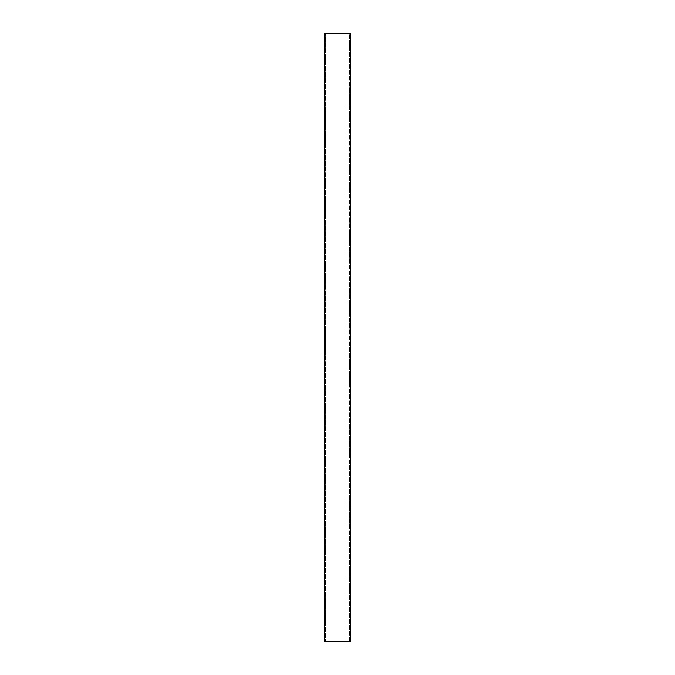 <?xml version="1.0" encoding="UTF-8"?>
<svg xmlns="http://www.w3.org/2000/svg" width="675" height="675" viewBox="0 0 675 675"><rect width="100%" height="100%" fill="white"/><g stroke="black" fill="none" stroke-linecap="round" stroke-linejoin="round"><path stroke-width="0.51" stroke-dasharray="3.38 2.53" d="M325.375 634.787L325.375 633.487L325.375 634.787M324.574 634.787L324.574 633.487L324.574 634.787M325.375 628.324L325.375 629.623L325.375 628.324M324.574 628.324L324.574 629.623L324.574 628.324M325.375 621.861L325.375 620.561L325.375 621.861M324.574 621.861L324.574 620.561L324.574 621.861M325.375 615.398L325.375 614.098L325.375 615.398M324.574 615.398L324.574 614.098L324.574 615.398M325.375 608.934L325.375 607.635L325.375 608.934M324.574 608.934L324.574 607.635L324.574 608.934M325.375 602.471L325.375 603.771L325.375 602.471M324.574 602.471L324.574 603.771L324.574 602.471M325.375 596.008L325.375 594.709L325.375 596.008M324.574 596.008L324.574 594.709L324.574 596.008M325.375 589.545L325.375 588.246L325.375 589.545M324.574 589.545L324.574 588.246L324.574 589.545M325.375 583.082L325.375 584.381L325.375 583.082M324.574 583.082L324.574 584.381L324.574 583.082M325.375 576.619L325.375 577.918L325.375 576.619M324.574 576.619L324.574 577.918L324.574 576.619M325.375 570.156L325.375 571.455L325.375 570.156M324.574 570.156L324.574 571.455L324.574 570.156M325.375 563.701L325.375 562.402L325.375 563.701M324.574 563.701L324.574 562.402L324.574 563.701M325.375 557.238L325.375 558.537L325.375 557.238M324.574 557.238L324.574 558.537L324.574 557.238M325.375 550.775L325.375 549.475L325.375 550.775M324.574 550.775L324.574 549.475L324.574 550.775M325.375 544.312L325.375 543.012L325.375 544.312M324.574 544.312L324.574 543.012L324.574 544.312M325.375 537.848L325.375 536.549L325.375 537.848M324.574 537.848L324.574 536.549L324.574 537.848M325.375 531.385L325.375 532.685L325.375 531.385M324.574 531.385L324.574 532.685L324.574 531.385M325.375 524.922L325.375 523.623L325.375 524.922M324.574 524.922L324.574 523.623L324.574 524.922M325.375 518.459L325.375 517.16L325.375 518.459M324.574 518.459L324.574 517.16L324.574 518.459M325.375 511.996L325.375 513.295L325.375 511.996M324.574 511.996L324.574 513.295L324.574 511.996M325.375 505.533L325.375 506.832L325.375 505.533M324.574 505.533L324.574 506.832L324.574 505.533M325.375 499.07L325.375 497.77L325.375 499.07M324.574 499.07L324.574 497.77L324.574 499.07M325.375 492.607L325.375 491.307L325.375 492.607M324.574 492.607L324.574 491.307L324.574 492.607M325.375 486.143L325.375 487.443L325.375 486.143M324.574 486.143L324.574 487.443L324.574 486.143M325.375 479.68L325.375 478.381L325.375 479.68M324.574 479.68L324.574 478.381L324.574 479.68M325.375 473.217L325.375 471.918L325.375 473.217M324.574 473.217L324.574 471.918L324.574 473.217M325.375 466.754L325.375 465.455L325.375 466.754M324.574 466.754L324.574 465.455L324.574 466.754M325.375 460.291L325.375 461.59L325.375 460.291M324.574 460.291L324.574 461.59L324.574 460.291M325.375 453.828L325.375 452.528L325.375 453.828M324.574 453.828L324.574 452.528L324.574 453.828M325.375 447.365L325.375 446.065L325.375 447.365M324.574 447.365L324.574 446.065L324.574 447.365M325.375 440.902L325.375 442.201L325.375 440.902M324.574 440.902L324.574 442.201L324.574 440.902M325.375 434.438L325.375 433.139L325.375 434.438M324.574 434.438L324.574 433.139L324.574 434.438M325.375 427.975L325.375 426.676L325.375 427.975M324.574 427.975L324.574 426.676L324.574 427.975M325.375 421.512L325.375 420.213L325.375 421.512M324.574 421.512L324.574 420.213L324.574 421.512M325.375 415.049L325.375 416.348L325.375 415.049M324.574 415.049L324.574 416.348L324.574 415.049M325.375 408.594L325.375 407.295L325.375 408.594M324.574 408.594L324.574 407.295L324.574 408.594M325.375 402.131L325.375 400.832L325.375 402.131M324.574 402.131L324.574 400.832L324.574 402.131M325.375 395.668L325.375 394.369L325.375 395.668M324.574 395.668L324.574 394.369L324.574 395.668M325.375 389.205L325.375 390.504L325.375 389.205M324.574 389.205L324.574 390.504L324.574 389.205M325.375 382.742L325.375 381.442L325.375 382.742M324.574 382.742L324.574 381.442L324.574 382.742M325.375 376.279L325.375 377.578L325.375 376.279M324.574 376.279L324.574 377.578L324.574 376.279M325.375 369.816L325.375 368.516L325.375 369.816M324.574 369.816L324.574 368.516L324.574 369.816M325.375 363.352L325.375 364.652L325.375 363.352M324.574 363.352L324.574 364.652L324.574 363.352M325.375 356.889L325.375 355.59L325.375 356.889M324.574 356.889L324.574 355.59L324.574 356.889M325.375 350.426L325.375 349.127L325.375 350.426M324.574 350.426L324.574 349.127L324.574 350.426M325.375 343.963L325.375 342.664L325.375 343.963M324.574 343.963L324.574 342.664L324.574 343.963M325.375 337.5L325.375 336.201L325.375 337.5M324.574 337.5L324.574 336.201L324.574 337.5M325.375 331.037L325.375 332.336L325.375 331.037M324.574 331.037L324.574 332.336L324.574 331.037M325.375 324.574L325.375 323.274L325.375 324.574M324.574 324.574L324.574 323.274L324.574 324.574M325.375 318.111L325.375 319.41L325.375 318.111M324.574 318.111L324.574 319.41L324.574 318.111M325.375 311.648L325.375 310.348L325.375 311.648M324.574 311.648L324.574 310.348L324.574 311.648M325.375 305.184L325.375 306.484L325.375 305.184M324.574 305.184L324.574 306.484L324.574 305.184M325.375 298.721L325.375 297.422L325.375 298.721M324.574 298.721L324.574 297.422L324.574 298.721M325.375 292.258L325.375 290.959L325.375 292.258M324.574 292.258L324.574 290.959L324.574 292.258M325.375 285.795L325.375 284.496L325.375 285.795M324.574 285.795L324.574 284.496L324.574 285.795M325.375 279.332L325.375 278.032L325.375 279.332M324.574 279.332L324.574 278.032L324.574 279.332M325.375 272.869L325.375 274.168L325.375 272.869M324.574 272.869L324.574 274.168L324.574 272.869M325.375 266.406L325.375 267.705L325.375 266.406M324.574 266.406L324.574 267.705L324.574 266.406M325.375 259.951L325.375 258.652L325.375 259.951M324.574 259.951L324.574 258.652L324.574 259.951M325.375 253.488L325.375 252.188L325.375 253.488M324.574 253.488L324.574 252.188L324.574 253.488M325.375 247.025L325.375 248.324L325.375 247.025M324.574 247.025L324.574 248.324L324.574 247.025M325.375 240.562L325.375 239.262L325.375 240.562M324.574 240.562L324.574 239.262L324.574 240.562M325.375 234.098L325.375 235.398L325.375 234.098M324.574 234.098L324.574 235.398L324.574 234.098M325.375 227.635L325.375 226.336L325.375 227.635M324.574 227.635L324.574 226.336L324.574 227.635M325.375 221.172L325.375 219.873L325.375 221.172M324.574 221.172L324.574 219.873L324.574 221.172M325.375 214.709L325.375 213.41L325.375 214.709M324.574 214.709L324.574 213.41L324.574 214.709M325.375 208.246L325.375 206.947L325.375 208.246M324.574 208.246L324.574 206.947L324.574 208.246M325.375 201.783L325.375 200.483L325.375 201.783M324.574 201.783L324.574 200.483L324.574 201.783M325.375 195.32L325.375 194.02L325.375 195.32M324.574 195.32L324.574 194.02L324.574 195.32M325.375 188.857L325.375 187.557L325.375 188.857M324.574 188.857L324.574 187.557L324.574 188.857M325.375 182.393L325.375 183.693L325.375 182.393M324.574 182.393L324.574 183.693L324.574 182.393M325.375 175.93L325.375 177.23L325.375 175.93M324.574 175.93L324.574 177.23L324.574 175.93M325.375 169.467L325.375 168.168L325.375 169.467M324.574 169.467L324.574 168.168L324.574 169.467M325.375 163.004L325.375 161.705L325.375 163.004M324.574 163.004L324.574 161.705L324.574 163.004M325.375 156.541L325.375 155.242L325.375 156.541M324.574 156.541L324.574 155.242L324.574 156.541M325.375 150.078L325.375 148.778L325.375 150.078M324.574 150.078L324.574 148.778L324.574 150.078M325.375 143.615L325.375 142.315L325.375 143.615M324.574 143.615L324.574 142.315L324.574 143.615M325.375 137.152L325.375 135.852L325.375 137.152M324.574 137.152L324.574 135.852L324.574 137.152M325.375 130.688L325.375 131.988L325.375 130.688M324.574 130.688L324.574 131.988L324.574 130.688M325.375 124.225L325.375 125.525L325.375 124.225M324.574 124.225L324.574 125.525L324.574 124.225M325.375 117.762L325.375 119.062L325.375 117.762M324.574 117.762L324.574 119.062L324.574 117.762M325.375 111.299L325.375 112.598L325.375 111.299M324.574 111.299L324.574 112.598L324.574 111.299M325.375 104.844L325.375 103.545L325.375 104.844M324.574 104.844L324.574 103.545L324.574 104.844M325.375 98.381L325.375 99.681L325.375 98.381M324.574 98.381L324.574 99.681L324.574 98.381M325.375 91.918L325.375 93.218L325.375 91.918M324.574 91.918L324.574 93.218L324.574 91.918M325.375 85.455L325.375 84.156L325.375 85.455M324.574 85.455L324.574 84.156L324.574 85.455M325.375 78.992L325.375 77.692L325.375 78.992M324.574 78.992L324.574 77.692L324.574 78.992M325.375 72.529L325.375 73.828L325.375 72.529M324.574 72.529L324.574 73.828L324.574 72.529M325.375 66.066L325.375 67.365L325.375 66.066M324.574 66.066L324.574 67.365L324.574 66.066M325.375 59.602L325.375 58.303L325.375 59.602M324.574 59.602L324.574 58.303L324.574 59.602M325.375 53.139L325.375 51.84L325.375 53.139M324.574 53.139L324.574 51.84L324.574 53.139M325.375 46.676L325.375 45.377L325.375 46.676M324.574 46.676L324.574 45.377L324.574 46.676M350.426 634.787L350.426 633.487L350.426 634.787M349.625 634.787L349.625 633.487L349.625 634.787M350.426 628.324L350.426 629.623L350.426 628.324M349.625 628.324L349.625 629.623L349.625 628.324M350.426 621.861L350.426 620.561L350.426 621.861M349.625 621.861L349.625 620.561L349.625 621.861M350.426 615.398L350.426 614.098L350.426 615.398M349.625 615.398L349.625 614.098L349.625 615.398M350.426 608.934L350.426 607.635L350.426 608.934M349.625 608.934L349.625 607.635L349.625 608.934M350.426 602.471L350.426 603.771L350.426 602.471M349.625 602.471L349.625 603.771L349.625 602.471M350.426 596.008L350.426 594.709L350.426 596.008M349.625 596.008L349.625 594.709L349.625 596.008M350.426 589.545L350.426 588.246L350.426 589.545M349.625 589.545L349.625 588.246L349.625 589.545M350.426 583.082L350.426 584.381L350.426 583.082M349.625 583.082L349.625 584.381L349.625 583.082M350.426 576.619L350.426 577.918L350.426 576.619M349.625 576.619L349.625 577.918L349.625 576.619M350.426 570.156L350.426 571.455L350.426 570.156M349.625 570.156L349.625 571.455L349.625 570.156M350.426 563.701L350.426 562.402L350.426 563.701M349.625 563.701L349.625 562.402L349.625 563.701M350.426 557.238L350.426 558.537L350.426 557.238M349.625 557.238L349.625 558.537L349.625 557.238M350.426 550.775L350.426 549.475L350.426 550.775M349.625 550.775L349.625 549.475L349.625 550.775M350.426 544.312L350.426 543.012L350.426 544.312M349.625 544.312L349.625 543.012L349.625 544.312M350.426 537.848L350.426 536.549L350.426 537.848M349.625 537.848L349.625 536.549L349.625 537.848M350.426 531.385L350.426 532.685L350.426 531.385M349.625 531.385L349.625 532.685L349.625 531.385M350.426 524.922L350.426 523.623L350.426 524.922M349.625 524.922L349.625 523.623L349.625 524.922M350.426 518.459L350.426 517.16L350.426 518.459M349.625 518.459L349.625 517.16L349.625 518.459M350.426 511.996L350.426 513.295L350.426 511.996M349.625 511.996L349.625 513.295L349.625 511.996M350.426 505.533L350.426 506.832L350.426 505.533M349.625 505.533L349.625 506.832L349.625 505.533M350.426 499.07L350.426 497.77L350.426 499.07M349.625 499.07L349.625 497.77L349.625 499.07M350.426 492.607L350.426 491.307L350.426 492.607M349.625 492.607L349.625 491.307L349.625 492.607M350.426 486.143L350.426 487.443L350.426 486.143M349.625 486.143L349.625 487.443L349.625 486.143M350.426 479.68L350.426 478.381L350.426 479.68M349.625 479.68L349.625 478.381L349.625 479.68M350.426 473.217L350.426 471.918L350.426 473.217M349.625 473.217L349.625 471.918L349.625 473.217M350.426 466.754L350.426 465.455L350.426 466.754M349.625 466.754L349.625 465.455L349.625 466.754M350.426 460.291L350.426 461.59L350.426 460.291M349.625 460.291L349.625 461.59L349.625 460.291M350.426 453.828L350.426 452.528L350.426 453.828M349.625 453.828L349.625 452.528L349.625 453.828M350.426 447.365L350.426 446.065L350.426 447.365M349.625 447.365L349.625 446.065L349.625 447.365M350.426 440.902L350.426 442.201L350.426 440.902M349.625 440.902L349.625 442.201L349.625 440.902M350.426 434.438L350.426 433.139L350.426 434.438M349.625 434.438L349.625 433.139L349.625 434.438M350.426 427.975L350.426 426.676L350.426 427.975M349.625 427.975L349.625 426.676L349.625 427.975M350.426 421.512L350.426 420.213L350.426 421.512M349.625 421.512L349.625 420.213L349.625 421.512M350.426 415.049L350.426 416.348L350.426 415.049M349.625 415.049L349.625 416.348L349.625 415.049M350.426 408.594L350.426 407.295L350.426 408.594M349.625 408.594L349.625 407.295L349.625 408.594M350.426 402.131L350.426 400.832L350.426 402.131M349.625 402.131L349.625 400.832L349.625 402.131M350.426 395.668L350.426 394.369L350.426 395.668M349.625 395.668L349.625 394.369L349.625 395.668M350.426 389.205L350.426 390.504L350.426 389.205M349.625 389.205L349.625 390.504L349.625 389.205M350.426 382.742L350.426 381.442L350.426 382.742M349.625 382.742L349.625 381.442L349.625 382.742M350.426 376.279L350.426 377.578L350.426 376.279M349.625 376.279L349.625 377.578L349.625 376.279M350.426 369.816L350.426 368.516L350.426 369.816M349.625 369.816L349.625 368.516L349.625 369.816M350.426 363.352L350.426 364.652L350.426 363.352M349.625 363.352L349.625 364.652L349.625 363.352M350.426 356.889L350.426 355.59L350.426 356.889M349.625 356.889L349.625 355.59L349.625 356.889M350.426 350.426L350.426 349.127L350.426 350.426M349.625 350.426L349.625 349.127L349.625 350.426M350.426 343.963L350.426 342.664L350.426 343.963M349.625 343.963L349.625 342.664L349.625 343.963M350.426 337.5L350.426 336.201L350.426 337.5M349.625 337.5L349.625 336.201L349.625 337.5M350.426 331.037L350.426 332.336L350.426 331.037M349.625 331.037L349.625 332.336L349.625 331.037M350.426 324.574L350.426 323.274L350.426 324.574M349.625 324.574L349.625 323.274L349.625 324.574M350.426 318.111L350.426 319.41L350.426 318.111M349.625 318.111L349.625 319.41L349.625 318.111M350.426 311.648L350.426 310.348L350.426 311.648M349.625 311.648L349.625 310.348L349.625 311.648M350.426 305.184L350.426 306.484L350.426 305.184M349.625 305.184L349.625 306.484L349.625 305.184M350.426 298.721L350.426 297.422L350.426 298.721M349.625 298.721L349.625 297.422L349.625 298.721M350.426 292.258L350.426 290.959L350.426 292.258M349.625 292.258L349.625 290.959L349.625 292.258M350.426 285.795L350.426 284.496L350.426 285.795M349.625 285.795L349.625 284.496L349.625 285.795M350.426 279.332L350.426 278.032L350.426 279.332M349.625 279.332L349.625 278.032L349.625 279.332M350.426 272.869L350.426 274.168L350.426 272.869M349.625 272.869L349.625 274.168L349.625 272.869M350.426 266.406L350.426 267.705L350.426 266.406M349.625 266.406L349.625 267.705L349.625 266.406M350.426 259.951L350.426 258.652L350.426 259.951M349.625 259.951L349.625 258.652L349.625 259.951M350.426 253.488L350.426 252.188L350.426 253.488M349.625 253.488L349.625 252.188L349.625 253.488M350.426 247.025L350.426 248.324L350.426 247.025M349.625 247.025L349.625 248.324L349.625 247.025M350.426 240.562L350.426 239.262L350.426 240.562M349.625 240.562L349.625 239.262L349.625 240.562M350.426 234.098L350.426 235.398L350.426 234.098M349.625 234.098L349.625 235.398L349.625 234.098M350.426 227.635L350.426 226.336L350.426 227.635M349.625 227.635L349.625 226.336L349.625 227.635M350.426 221.172L350.426 219.873L350.426 221.172M349.625 221.172L349.625 219.873L349.625 221.172M350.426 214.709L350.426 213.41L350.426 214.709M349.625 214.709L349.625 213.41L349.625 214.709M350.426 208.246L350.426 206.947L350.426 208.246M349.625 208.246L349.625 206.947L349.625 208.246M350.426 201.783L350.426 200.483L350.426 201.783M349.625 201.783L349.625 200.483L349.625 201.783M350.426 195.32L350.426 194.02L350.426 195.32M349.625 195.32L349.625 194.02L349.625 195.32M350.426 188.857L350.426 187.557L350.426 188.857M349.625 188.857L349.625 187.557L349.625 188.857M350.426 182.393L350.426 183.693L350.426 182.393M349.625 182.393L349.625 183.693L349.625 182.393M350.426 175.93L350.426 177.23L350.426 175.93M349.625 175.93L349.625 177.23L349.625 175.93M350.426 169.467L350.426 168.168L350.426 169.467M349.625 169.467L349.625 168.168L349.625 169.467M350.426 163.004L350.426 161.705L350.426 163.004M349.625 163.004L349.625 161.705L349.625 163.004M350.426 156.541L350.426 155.242L350.426 156.541M349.625 156.541L349.625 155.242L349.625 156.541M350.426 150.078L350.426 148.778L350.426 150.078M349.625 150.078L349.625 148.778L349.625 150.078M350.426 143.615L350.426 142.315L350.426 143.615M349.625 143.615L349.625 142.315L349.625 143.615M350.426 137.152L350.426 135.852L350.426 137.152M349.625 137.152L349.625 135.852L349.625 137.152M350.426 130.688L350.426 131.988L350.426 130.688M349.625 130.688L349.625 131.988L349.625 130.688M350.426 124.225L350.426 125.525L350.426 124.225M349.625 124.225L349.625 125.525L349.625 124.225M350.426 117.762L350.426 119.062L350.426 117.762M349.625 117.762L349.625 119.062L349.625 117.762M350.426 111.299L350.426 112.598L350.426 111.299M349.625 111.299L349.625 112.598L349.625 111.299M350.426 104.844L350.426 103.545L350.426 104.844M349.625 104.844L349.625 103.545L349.625 104.844M350.426 98.381L350.426 99.681L350.426 98.381M349.625 98.381L349.625 99.681L349.625 98.381M350.426 91.918L350.426 93.218L350.426 91.918M349.625 91.918L349.625 93.218L349.625 91.918M350.426 85.455L350.426 84.156L350.426 85.455M349.625 85.455L349.625 84.156L349.625 85.455M350.426 78.992L350.426 77.692L350.426 78.992M349.625 78.992L349.625 77.692L349.625 78.992M350.426 72.529L350.426 73.828L350.426 72.529M349.625 72.529L349.625 73.828L349.625 72.529M350.426 66.066L350.426 67.365L350.426 66.066M349.625 66.066L349.625 67.365L349.625 66.066M350.426 59.602L350.426 58.303L350.426 59.602M349.625 59.602L349.625 58.303L349.625 59.602M350.426 53.139L350.426 51.84L350.426 53.139M349.625 53.139L349.625 51.84L349.625 53.139M350.426 46.676L350.426 45.377L350.426 46.676M349.625 46.676L349.625 45.377L349.625 46.676M350.426 40.213L350.426 41.513L350.426 40.213M349.625 40.213L349.625 41.513L349.625 40.213M325.375 40.213L325.375 41.513L325.375 40.213M324.574 40.213L324.574 41.513L324.574 40.213M324.574 641.25L350.426 641.25L350.426 33.75L324.574 33.75L324.574 641.25M325.375 641.25L349.625 641.25L325.375 641.25L325.375 33.75L349.625 33.75L325.375 33.75L325.375 641.25M349.625 641.25L349.625 33.75L349.625 641.25M324.574 633.487L325.375 633.487M324.574 627.024L325.375 627.024M324.574 620.561L325.375 620.561M324.574 614.098L325.375 614.098M324.574 607.635L325.375 607.635M324.574 601.172L325.375 601.172M324.574 594.709L325.375 594.709M324.574 588.246L325.375 588.246M324.574 581.783L325.375 581.783M324.574 575.319L325.375 575.319M324.574 568.865L325.375 568.865M324.574 562.402L325.375 562.402M324.574 555.938L325.375 555.938M324.574 549.475L325.375 549.475M324.574 543.012L325.375 543.012M324.574 536.549L325.375 536.549M324.574 530.086L325.375 530.086M324.574 523.623L325.375 523.623M324.574 517.16L325.375 517.16M324.574 510.697L325.375 510.697M324.574 504.233L325.375 504.233M324.574 497.77L325.375 497.77M324.574 491.307L325.375 491.307M324.574 484.844L325.375 484.844M324.574 478.381L325.375 478.381M324.574 471.918L325.375 471.918M324.574 465.455L325.375 465.455M324.574 458.992L325.375 458.992M324.574 452.528L325.375 452.528M324.574 446.065L325.375 446.065M324.574 439.602L325.375 439.602M324.574 433.139L325.375 433.139M324.574 426.676L325.375 426.676M324.574 420.213L325.375 420.213M324.574 413.758L325.375 413.758M324.574 407.295L325.375 407.295M324.574 400.832L325.375 400.832M324.574 394.369L325.375 394.369M324.574 387.906L325.375 387.906M324.574 381.442L325.375 381.442M324.574 374.979L325.375 374.979M324.574 368.516L325.375 368.516M324.574 362.053L325.375 362.053M324.574 355.59L325.375 355.59M324.574 349.127L325.375 349.127M324.574 342.664L325.375 342.664M324.574 336.201L325.375 336.201M324.574 329.738L325.375 329.738M324.574 323.274L325.375 323.274M324.574 316.811L325.375 316.811M324.574 310.348L325.375 310.348M324.574 303.885L325.375 303.885M324.574 297.422L325.375 297.422M324.574 290.959L325.375 290.959M324.574 284.496L325.375 284.496M324.574 278.032L325.375 278.032M324.574 271.569L325.375 271.569M324.574 265.115L325.375 265.115M324.574 258.652L325.375 258.652M324.574 252.188L325.375 252.188M324.574 245.725L325.375 245.725M324.574 239.262L325.375 239.262M324.574 232.799L325.375 232.799M324.574 226.336L325.375 226.336M324.574 219.873L325.375 219.873M324.574 213.41L325.375 213.41M324.574 206.947L325.375 206.947M324.574 200.483L325.375 200.483M324.574 194.02L325.375 194.02M324.574 187.557L325.375 187.557M324.574 181.094L325.375 181.094M324.574 174.631L325.375 174.631M324.574 168.168L325.375 168.168M324.574 161.705L325.375 161.705M324.574 155.242L325.375 155.242M324.574 148.778L325.375 148.778M324.574 142.315L325.375 142.315M324.574 135.852L325.375 135.852M324.574 129.389L325.375 129.389M324.574 122.926L325.375 122.926M324.574 116.463L325.375 116.463M324.574 110.008L325.375 110.008M324.574 103.545L325.375 103.545M324.574 97.082L325.375 97.082M324.574 90.619L325.375 90.619M324.574 84.156L325.375 84.156M324.574 77.692L325.375 77.692M324.574 71.229L325.375 71.229M324.574 64.766L325.375 64.766M324.574 58.303L325.375 58.303M324.574 51.84L325.375 51.84M324.574 45.377L325.375 45.377M349.625 633.487L350.426 633.487M349.625 627.024L350.426 627.024M349.625 620.561L350.426 620.561M349.625 614.098L350.426 614.098M349.625 607.635L350.426 607.635M349.625 601.172L350.426 601.172M349.625 594.709L350.426 594.709M349.625 588.246L350.426 588.246M349.625 581.783L350.426 581.783M349.625 575.319L350.426 575.319M349.625 568.865L350.426 568.865M349.625 562.402L350.426 562.402M349.625 555.938L350.426 555.938M349.625 549.475L350.426 549.475M349.625 543.012L350.426 543.012M349.625 536.549L350.426 536.549M349.625 530.086L350.426 530.086M349.625 523.623L350.426 523.623M349.625 517.16L350.426 517.16M349.625 510.697L350.426 510.697M349.625 504.233L350.426 504.233M349.625 497.77L350.426 497.77M349.625 491.307L350.426 491.307M349.625 484.844L350.426 484.844M349.625 478.381L350.426 478.381M349.625 471.918L350.426 471.918M349.625 465.455L350.426 465.455M349.625 458.992L350.426 458.992M349.625 452.528L350.426 452.528M349.625 446.065L350.426 446.065M349.625 439.602L350.426 439.602M349.625 433.139L350.426 433.139M349.625 426.676L350.426 426.676M349.625 420.213L350.426 420.213M349.625 413.758L350.426 413.758M349.625 407.295L350.426 407.295M349.625 400.832L350.426 400.832M349.625 394.369L350.426 394.369M349.625 387.906L350.426 387.906M349.625 381.442L350.426 381.442M349.625 374.979L350.426 374.979M349.625 368.516L350.426 368.516M349.625 362.053L350.426 362.053M349.625 355.59L350.426 355.59M349.625 349.127L350.426 349.127M349.625 342.664L350.426 342.664M349.625 336.201L350.426 336.201M349.625 329.738L350.426 329.738M349.625 323.274L350.426 323.274M349.625 316.811L350.426 316.811M349.625 310.348L350.426 310.348M349.625 303.885L350.426 303.885M349.625 297.422L350.426 297.422M349.625 290.959L350.426 290.959M349.625 284.496L350.426 284.496M349.625 278.032L350.426 278.032M349.625 271.569L350.426 271.569M349.625 265.115L350.426 265.115M349.625 258.652L350.426 258.652M349.625 252.188L350.426 252.188M349.625 245.725L350.426 245.725M349.625 239.262L350.426 239.262M349.625 232.799L350.426 232.799M349.625 226.336L350.426 226.336M349.625 219.873L350.426 219.873M349.625 213.41L350.426 213.41M349.625 206.947L350.426 206.947M349.625 200.483L350.426 200.483M349.625 194.02L350.426 194.02M349.625 187.557L350.426 187.557M349.625 181.094L350.426 181.094M349.625 174.631L350.426 174.631M349.625 168.168L350.426 168.168M349.625 161.705L350.426 161.705M349.625 155.242L350.426 155.242M349.625 148.778L350.426 148.778M349.625 142.315L350.426 142.315M349.625 135.852L350.426 135.852M349.625 129.389L350.426 129.389M349.625 122.926L350.426 122.926M349.625 116.463L350.426 116.463M349.625 110.008L350.426 110.008M349.625 103.545L350.426 103.545M349.625 97.082L350.426 97.082M349.625 90.619L350.426 90.619M349.625 84.156L350.426 84.156M349.625 77.692L350.426 77.692M349.625 71.229L350.426 71.229M349.625 64.766L350.426 64.766M349.625 58.303L350.426 58.303M349.625 51.84L350.426 51.84M349.625 45.377L350.426 45.377M349.625 38.914L350.426 38.914M324.574 38.914L325.375 38.914M324.574 41.513L325.375 41.513M349.625 41.513L350.426 41.513M349.625 47.976L350.426 47.976M349.625 54.439L350.426 54.439M349.625 60.902L350.426 60.902M349.625 67.365L350.426 67.365M349.625 73.828L350.426 73.828M349.625 80.291L350.426 80.291M349.625 86.754L350.426 86.754M349.625 93.218L350.426 93.218M349.625 99.681L350.426 99.681M349.625 106.135L350.426 106.135M349.625 112.598L350.426 112.598M349.625 119.062L350.426 119.062M349.625 125.525L350.426 125.525M349.625 131.988L350.426 131.988M349.625 138.451L350.426 138.451M349.625 144.914L350.426 144.914M349.625 151.377L350.426 151.377M349.625 157.84L350.426 157.84M349.625 164.303L350.426 164.303M349.625 170.767L350.426 170.767M349.625 177.23L350.426 177.23M349.625 183.693L350.426 183.693M349.625 190.156L350.426 190.156M349.625 196.619L350.426 196.619M349.625 203.082L350.426 203.082M349.625 209.545L350.426 209.545M349.625 216.008L350.426 216.008M349.625 222.472L350.426 222.472M349.625 228.935L350.426 228.935M349.625 235.398L350.426 235.398M349.625 241.861L350.426 241.861M349.625 248.324L350.426 248.324M349.625 254.787L350.426 254.787M349.625 261.242L350.426 261.242M349.625 267.705L350.426 267.705M349.625 274.168L350.426 274.168M349.625 280.631L350.426 280.631M349.625 287.094L350.426 287.094M349.625 293.558L350.426 293.558M349.625 300.021L350.426 300.021M349.625 306.484L350.426 306.484M349.625 312.947L350.426 312.947M349.625 319.41L350.426 319.41M349.625 325.873L350.426 325.873M349.625 332.336L350.426 332.336M349.625 338.799L350.426 338.799M349.625 345.262L350.426 345.262M349.625 351.726L350.426 351.726M349.625 358.189L350.426 358.189M349.625 364.652L350.426 364.652M349.625 371.115L350.426 371.115M349.625 377.578L350.426 377.578M349.625 384.041L350.426 384.041M349.625 390.504L350.426 390.504M349.625 396.968L350.426 396.968M349.625 403.431L350.426 403.431M349.625 409.885L350.426 409.885M349.625 416.348L350.426 416.348M349.625 422.812L350.426 422.812M349.625 429.275L350.426 429.275M349.625 435.738L350.426 435.738M349.625 442.201L350.426 442.201M349.625 448.664L350.426 448.664M349.625 455.127L350.426 455.127M349.625 461.59L350.426 461.59M349.625 468.053L350.426 468.053M349.625 474.517L350.426 474.517M349.625 480.98L350.426 480.98M349.625 487.443L350.426 487.443M349.625 493.906L350.426 493.906M349.625 500.369L350.426 500.369M349.625 506.832L350.426 506.832M349.625 513.295L350.426 513.295M349.625 519.758L350.426 519.758M349.625 526.222L350.426 526.222M349.625 532.685L350.426 532.685M349.625 539.148L350.426 539.148M349.625 545.611L350.426 545.611M349.625 552.074L350.426 552.074M349.625 558.537L350.426 558.537M349.625 564.992L350.426 564.992M349.625 571.455L350.426 571.455M349.625 577.918L350.426 577.918M349.625 584.381L350.426 584.381M349.625 590.844L350.426 590.844M349.625 597.308L350.426 597.308M349.625 603.771L350.426 603.771M349.625 610.234L350.426 610.234M349.625 616.697L350.426 616.697M349.625 623.16L350.426 623.16M349.625 629.623L350.426 629.623M349.625 636.086L350.426 636.086M324.574 47.976L325.375 47.976M324.574 54.439L325.375 54.439M324.574 60.902L325.375 60.902M324.574 67.365L325.375 67.365M324.574 73.828L325.375 73.828M324.574 80.291L325.375 80.291M324.574 86.754L325.375 86.754M324.574 93.218L325.375 93.218M324.574 99.681L325.375 99.681M324.574 106.135L325.375 106.135M324.574 112.598L325.375 112.598M324.574 119.062L325.375 119.062M324.574 125.525L325.375 125.525M324.574 131.988L325.375 131.988M324.574 138.451L325.375 138.451M324.574 144.914L325.375 144.914M324.574 151.377L325.375 151.377M324.574 157.84L325.375 157.84M324.574 164.303L325.375 164.303M324.574 170.767L325.375 170.767M324.574 177.23L325.375 177.23M324.574 183.693L325.375 183.693M324.574 190.156L325.375 190.156M324.574 196.619L325.375 196.619M324.574 203.082L325.375 203.082M324.574 209.545L325.375 209.545M324.574 216.008L325.375 216.008M324.574 222.472L325.375 222.472M324.574 228.935L325.375 228.935M324.574 235.398L325.375 235.398M324.574 241.861L325.375 241.861M324.574 248.324L325.375 248.324M324.574 254.787L325.375 254.787M324.574 261.242L325.375 261.242M324.574 267.705L325.375 267.705M324.574 274.168L325.375 274.168M324.574 280.631L325.375 280.631M324.574 287.094L325.375 287.094M324.574 293.558L325.375 293.558M324.574 300.021L325.375 300.021M324.574 306.484L325.375 306.484M324.574 312.947L325.375 312.947M324.574 319.41L325.375 319.41M324.574 325.873L325.375 325.873M324.574 332.336L325.375 332.336M324.574 338.799L325.375 338.799M324.574 345.262L325.375 345.262M324.574 351.726L325.375 351.726M324.574 358.189L325.375 358.189M324.574 364.652L325.375 364.652M324.574 371.115L325.375 371.115M324.574 377.578L325.375 377.578M324.574 384.041L325.375 384.041M324.574 390.504L325.375 390.504M324.574 396.968L325.375 396.968M324.574 403.431L325.375 403.431M324.574 409.885L325.375 409.885M324.574 416.348L325.375 416.348M324.574 422.812L325.375 422.812M324.574 429.275L325.375 429.275M324.574 435.738L325.375 435.738M324.574 442.201L325.375 442.201M324.574 448.664L325.375 448.664M324.574 455.127L325.375 455.127M324.574 461.59L325.375 461.59M324.574 468.053L325.375 468.053M324.574 474.517L325.375 474.517M324.574 480.98L325.375 480.98M324.574 487.443L325.375 487.443M324.574 493.906L325.375 493.906M324.574 500.369L325.375 500.369M324.574 506.832L325.375 506.832M324.574 513.295L325.375 513.295M324.574 519.758L325.375 519.758M324.574 526.222L325.375 526.222M324.574 532.685L325.375 532.685M324.574 539.148L325.375 539.148M324.574 545.611L325.375 545.611M324.574 552.074L325.375 552.074M324.574 558.537L325.375 558.537M324.574 564.992L325.375 564.992M324.574 571.455L325.375 571.455M324.574 577.918L325.375 577.918M324.574 584.381L325.375 584.381M324.574 590.844L325.375 590.844M324.574 597.308L325.375 597.308M324.574 603.771L325.375 603.771M324.574 610.234L325.375 610.234M324.574 616.697L325.375 616.697M324.574 623.16L325.375 623.16M324.574 629.623L325.375 629.623M324.574 636.086L325.375 636.086"/><path stroke-width="1.01" d="M350.426 641.25L324.574 641.25L324.574 33.75L350.426 33.75L350.426 641.25"/></g></svg>
